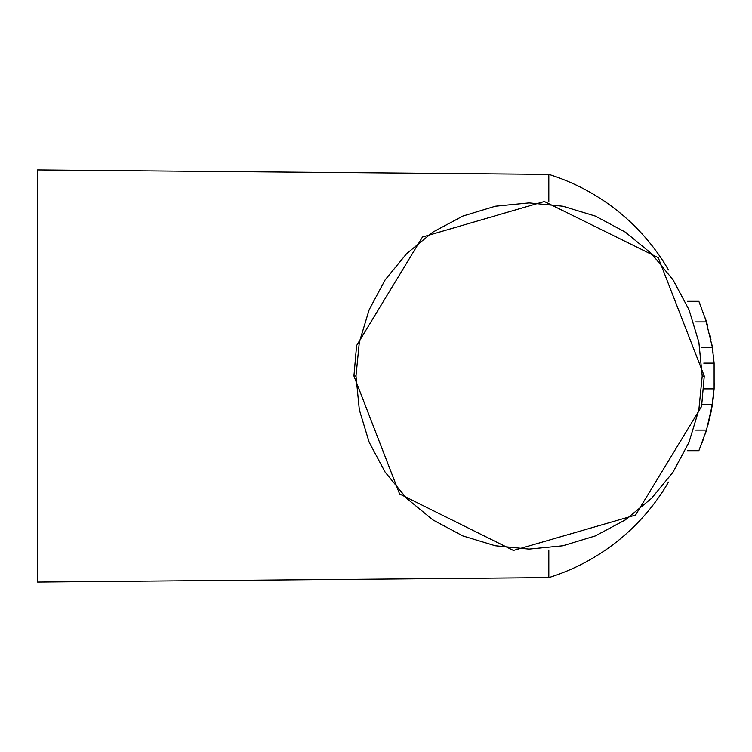 <?xml version="1.0" encoding="UTF-8"?>
<svg xmlns="http://www.w3.org/2000/svg" width="752" height="752" viewBox="0 0 752 752"><rect width="100%" height="100%" fill="white"/><g stroke="black" fill="none" stroke-linecap="round" stroke-linejoin="round"><path stroke-width="1.13" d="M548.819 550.041L548.819 577.611A211.227 211.227 0 0 0 668.472 482.098M668.472 269.912A211.227 211.227 0 0 0 548.819 174.389L37.6 169.924L37.6 582.076L548.819 577.611M548.819 174.389L548.819 201.95M355.987 375.991L353.929 376L356.589 345.582L422.464 237.03L544.373 201.498L658.254 257.673L704.257 376.028L701.588 406.418L704.257 376.028L702.199 376.103L698.89 342.32L689.048 309.833L673.068 279.894L651.542 253.65L625.316 232.105L595.387 216.097L562.91 206.236L529.126 202.899L495.352 206.217L462.865 216.068L432.936 232.067L406.691 253.593L385.165 279.838L369.147 309.768L359.315 342.254L355.987 375.991L359.315 409.755L369.157 442.223L385.146 472.153L406.663 498.379L432.889 519.905L462.809 535.913L495.277 545.764L529.041 549.101L562.806 545.792L595.274 535.95L625.203 519.97L651.439 498.454L672.974 472.237L688.982 442.326L698.852 409.859L702.199 376.103M353.929 376L399.603 493.97L513.437 550.455L635.543 515.082L701.588 406.418L635.543 515.082L513.437 550.455L399.603 493.97L353.929 376M707.688 325.983L707.416 325.014L707.688 325.983M706.495 321.912L698.852 301.298L687.525 301.298L698.852 301.298L687.525 301.298L698.852 301.298L687.525 301.298L698.852 301.298L706.495 321.912L695.694 321.903L706.495 321.903L705.254 317.983L712.229 346.653M700.244 304.551L699.332 302.407M707.688 426.017L707.416 426.986L707.688 426.017M706.88 428.837L705.254 434.017L706.495 430.088L695.694 430.097L706.495 430.097L705.254 434.017L706.495 430.088L698.852 450.702L687.525 450.702M703.872 438.049L698.852 450.702L703.872 438.049M703.759 388.878L714.118 388.878L714.109 363.122L714.118 388.878L711.411 410.056M711.909 407.246L711.665 408.693M710.819 413.074L707.651 426.149M709.803 417.745L709.634 418.45L709.803 417.745M711.702 408.439L710.96 412.387M711.561 409.201L710.988 412.218L711.561 409.201M712.041 345.553L711.561 342.799M710.988 339.782L710.029 335.242M707.557 325.522L706.88 323.163M701.936 404.332L712.388 404.332L706.495 430.088M714.109 363.122L703.778 363.122L714.109 363.122L712.21 346.54M714.4 383.727L714.344 385.062L714.4 383.727M713.864 392.018L712.83 401.277M713.3 397.564L712.323 404.764M712.464 403.824L712.21 405.46M712.088 406.183L711.881 407.396M712.088 345.817L711.881 344.604M711.881 344.576L711.514 342.517M713.892 360.227L713.441 355.696M713.037 352.265L712.464 348.176M712.388 347.668L701.945 347.668"/></g></svg>
